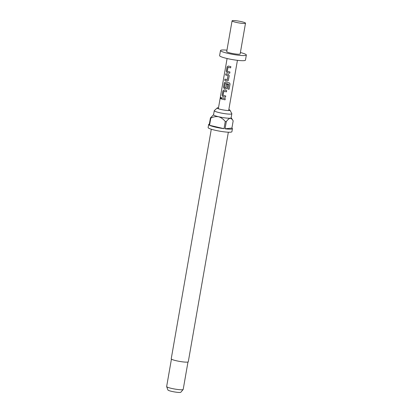 <?xml version="1.0" encoding="UTF-8"?>
<svg xmlns="http://www.w3.org/2000/svg" width="413" height="413" viewBox="0 0 413 413"><rect width="100%" height="100%" fill="white"/><g stroke="black" fill="none" stroke-linecap="round" stroke-linejoin="round"><path stroke-width="0.62" d="M220.501 97.938L220.872 97.308L221.177 98.237L220.697 98.857L220.501 97.938L220.924 97.323M229.721 73.209L227.057 72.631L226.407 71.237L227.16 66.932L228.208 66.028M230.661 67.84L227.991 67.36L227.3 71.341L229.933 71.991L229.716 73.225L227 72.631L226.334 71.232L227.083 66.932L228.152 66.034L230.867 66.622L230.655 67.851L227.991 67.36M228.265 80.587L227.171 81L224.734 80.38L224.951 79.146L227.32 79.668L228.017 75.693L225.674 75.006L225.89 73.777L228.327 74.397L229.272 75.765L228.265 80.587L227.202 80.989L224.811 80.38L225.028 79.151M227.227 79.735L228.043 75.682L225.751 75.011L225.963 73.782M226.871 88.578L225.777 88.991L224.207 88.625L223.541 87.226L224.29 82.92L225.359 82.022L229.117 82.786L229.643 83.034L230.031 84.082L229.132 89.249L227.93 89.084L228.781 84.216L225.261 83.426L224.481 87.463L225.901 87.799L226.515 84.304L227.744 84.541L227.124 88.067L226.866 88.594L225.808 88.986L224.269 88.625L223.619 87.231L224.367 82.925L225.421 82.022M228.781 84.216L225.178 83.488M225.808 87.866L226.541 84.293M225.529 97.21L222.814 96.621L222.148 95.222L222.896 90.917L223.965 90.019L226.68 90.607L226.469 91.841L223.805 91.35L223.113 95.326L225.746 95.981L225.529 97.21L222.87 96.621L222.22 95.227L222.974 90.922L224.022 90.019M226.474 91.825L223.805 91.35M225.08 99.822L221.564 98.996L221.776 97.767M218.503 107.757A6.51 0.841 9.9 0 0 217.217 107.953A6.51 0.841 9.9 0 0 217.243 108.185A6.51 0.841 9.9 0 0 220.841 109.45A6.51 0.841 9.9 0 0 229.881 110.395A6.51 0.841 9.9 0 0 229.979 110.178A6.51 0.841 9.9 0 0 228.838 109.564M217.217 107.953L214.326 110.586A8.921 1.151 9.9 0 0 214.264 110.689A8.921 1.151 9.9 0 0 219.288 112.635A8.921 1.151 9.9 0 0 231.838 113.756A8.921 1.151 9.9 0 0 231.812 113.637L229.979 110.178M211.291 129.233L171.225 358.809A8.658 1.115 9.9 0 0 176.103 360.699A8.658 1.115 9.9 0 0 188.282 361.788L228.348 132.206M231.838 113.756L231.12 117.86A8.921 1.151 -170.1 0 1 230.278 118.185A8.921 1.151 -170.1 0 1 218.57 116.734A8.921 1.151 -170.1 0 1 213.547 114.793L214.264 110.689M209.339 124.127A12.07 1.554 9.9 0 0 208.658 124.499L208.121 127.576A12.07 1.554 9.9 0 0 214.92 130.203A12.07 1.554 9.9 0 0 231.894 131.726L232.431 128.649A12.07 1.554 9.9 0 0 231.915 128.066L233.169 120.89L232.323 119.445L230.278 118.185C228.962 118.577 227.64 119.724 226.314 121.634L225.059 128.81A12.07 1.554 9.9 0 0 232.431 128.649M226.314 121.634A12.07 1.554 -170.1 0 1 225.276 121.505L224.022 128.68A12.07 1.554 9.9 0 1 215.457 127.132A12.07 1.554 9.9 0 1 209.546 125.289L224.022 128.68M171.436 359.124L166.651 386.532A8.394 1.084 9.9 0 0 166.661 386.62A8.394 1.084 9.9 0 0 171.385 388.365A8.394 1.084 9.9 0 0 183.155 389.495A8.394 1.084 9.9 0 0 183.191 389.423L187.977 362.01M166.661 386.62L167.915 389.986A6.577 0.847 9.9 0 0 171.612 391.354A6.577 0.847 9.9 0 0 180.837 392.242L183.155 389.495M232.075 20.841L226.706 51.594A6.82 0.878 9.9 0 0 230.547 53.081A6.82 0.878 9.9 0 0 240.144 53.943L245.513 23.19A6.82 0.878 9.9 0 0 241.667 21.703A6.82 0.878 9.9 0 0 232.075 20.841A6.82 0.878 9.9 0 0 235.916 22.328A6.82 0.878 9.9 0 0 245.513 23.19M226.954 50.174A13.118 1.693 9.9 0 0 220.506 50.515L219.608 55.636A13.118 1.693 9.9 0 0 227 58.496A13.118 1.693 9.9 0 0 245.451 60.148L246.349 55.022A13.118 1.693 9.9 0 0 240.392 52.518M220.506 50.515A13.118 1.693 9.9 0 0 227.893 53.37A13.118 1.693 9.9 0 0 246.349 55.022M223.325 98.201L225.286 98.604L225.075 99.838L221.487 98.996L221.704 97.762L223.325 98.201M208.658 124.499A12.07 1.554 9.9 0 0 209.174 125.087L210.424 117.912A12.07 1.554 -170.1 0 0 210.795 118.113L209.546 125.289M213.557 114.716L210.424 117.912M210.795 118.113C213.273 116.812 215.865 116.352 218.57 116.734C221.213 117.612 223.448 119.207 225.276 121.505M225.059 128.81L231.915 128.066M220.743 98.852L220.599 97.948M229.623 83.018L229.995 84.066L229.132 89.249M229.091 89.229L227.919 89.069M228.668 110.539L237.434 60.324M218.332 108.738L227.098 58.517M231.135 117.782L232.318 119.445"/></g></svg>
